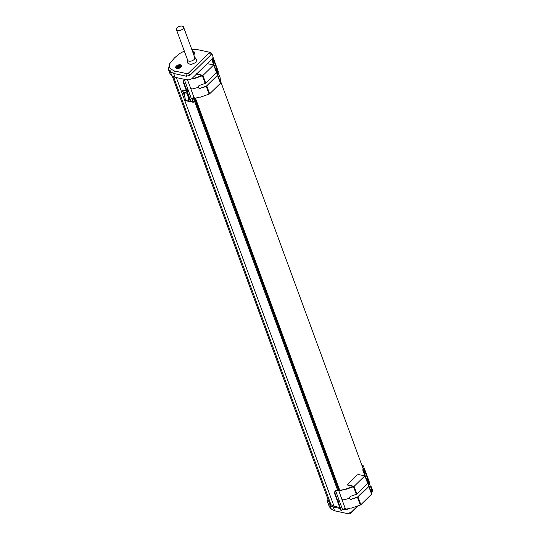 <?xml version="1.0" encoding="UTF-8"?>
<svg xmlns="http://www.w3.org/2000/svg" width="541" height="541" viewBox="0 0 541 541"><rect width="100%" height="100%" fill="white"/><g stroke="black" fill="none" stroke-linecap="round" stroke-linejoin="round"><path stroke-width="0.81" d="M192.657 51.794A3.165 1.684 159.8 0 1 194.598 53.836A3.165 1.684 159.8 0 1 194.28 54.195A3.165 1.684 159.8 0 1 193.712 54.655M176.217 67.598A2.705 1.44 -20.2 0 0 176.954 68.511M176.765 68.477A3.165 1.684 159.8 0 1 176.724 68.47A3.165 1.684 159.8 0 1 176.325 66.103A3.165 1.684 159.8 0 1 180.566 64.771A3.165 1.684 159.8 0 1 181.336 66.773A3.165 1.684 159.8 0 1 176.765 68.477M183.555 27.05L194.801 57.623A3.787 2.015 159.8 0 1 194.07 59.544A3.787 2.015 159.8 0 1 190.378 61.201A3.787 2.015 159.8 0 1 187.693 60.24L176.44 29.667A3.787 2.015 159.8 0 1 177.178 27.747A3.787 2.015 159.8 0 1 180.87 26.09A3.787 2.015 159.8 0 1 183.555 27.05A3.787 2.015 159.8 0 1 182.817 28.971A3.787 2.015 159.8 0 1 179.125 30.627A3.787 2.015 159.8 0 1 176.44 29.667M194.151 54.08A2.401 1.278 159.8 0 1 194.091 54.168A2.401 1.278 159.8 0 1 193.847 54.438A2.401 1.278 159.8 0 1 193.685 54.587M194.422 52.869A2.631 1.4 159.8 0 1 194.462 52.964A2.631 1.4 159.8 0 1 194.219 53.992A2.631 1.4 159.8 0 1 193.955 54.296A2.631 1.4 159.8 0 1 193.671 54.54M180.89 67.023A2.401 1.278 159.8 0 1 180.829 67.104A2.401 1.278 159.8 0 1 180.593 67.382A2.401 1.278 159.8 0 1 177.326 68.396A2.401 1.278 159.8 0 1 177.232 68.369M181.167 65.813A2.631 1.4 159.8 0 1 181.208 65.901A2.631 1.4 159.8 0 1 180.958 66.935A2.631 1.4 159.8 0 1 180.694 67.233A2.631 1.4 159.8 0 1 177.117 68.342A2.631 1.4 159.8 0 1 176.265 67.72A2.631 1.4 159.8 0 1 176.238 67.625M192.765 52.092A2.631 1.4 159.8 0 1 194.395 52.775A2.631 1.4 159.8 0 1 193.888 54.114A2.631 1.4 159.8 0 1 193.604 54.357M176.704 66.205A2.631 1.4 159.8 0 1 179.274 65.048A2.631 1.4 159.8 0 1 181.14 65.718A2.631 1.4 159.8 0 1 180.626 67.05A2.631 1.4 159.8 0 1 178.063 68.207A2.631 1.4 159.8 0 1 176.197 67.537A2.631 1.4 159.8 0 1 176.704 66.205M194.679 98.043L339.112 490.599M209.151 52.152L211.714 53.201L213.12 57.015L212.579 58.421L191.609 78.885L187.883 80.061L175.108 77.302A20.233 10.779 159.8 0 1 171.768 75.544A15.155 8.074 159.8 0 1 169.786 73.15L168.386 69.336L169.698 63.534L174.567 57.84L179.362 53.721L184.305 51.03M327.974 499.316A15.155 8.074 -20.2 0 0 327.88 502.839A15.155 8.074 -20.2 0 0 329.861 505.226A20.233 10.779 -20.2 0 0 333.202 506.985L340.1 508.479M343.075 509.122L345.976 509.75L350.095 508.188M370.984 487.752L371.214 486.704L370.355 486.055M339.734 507.472L334.04 506.241A18.942 10.09 159.8 0 1 330.936 504.597A13.856 7.385 159.8 0 1 329.104 502.393L172.166 75.848M171.768 75.544L170.361 71.723L168.386 69.336M175.108 77.302L173.702 73.481L170.361 71.723L171.348 69.349C168.907 67.578 168.697 65.177 170.719 62.154M211.714 53.201L211.173 54.607L190.202 75.071L186.476 76.247L173.702 73.481L174.344 70.952L171.348 69.349M194.192 97.88L338.294 489.531M176.312 77.559L334.04 506.241M337.625 490.173L193.191 97.61M184.826 96.927L182.27 89.968L186.32 90.516M191.994 98.171L193.441 102.121L189.343 101.566M173.485 76.639L330.936 504.597M333.202 506.985L334.602 510.805L347.376 513.565L351.109 512.388L357.736 505.916M371.681 492.31L372.614 490.518L371.214 486.704M329.861 505.226L331.268 509.04L334.602 510.805L349.026 513.95L350.27 513.558L358.298 505.72M327.88 502.839L329.286 506.653L331.268 509.04M191.832 49.359L196.43 49.4L209.13 52.146L209.259 52.842L188.288 73.306L187.044 73.698L174.344 70.952M191.67 98.327L193.164 102.391L189.999 101.018M184.38 94.317L182.27 89.968L186.456 90.874M194.571 57.001L196.728 59.605L195.943 62.458L190.777 64.663L187.511 62.993L187.463 59.611M190.087 99.524L190.696 101.167M183.629 92.274L187.26 93.066M194.456 54.012A2.705 1.44 -20.2 0 0 194.422 52.842M181.194 66.956A2.705 1.44 -20.2 0 0 181.161 65.779M189.83 99.51L190.256 100.667L189.6 101.343M188.011 95.115L189.1 101.201L190.175 100.782M185.448 100.227L184.15 92.66L184.258 93.309L184.15 92.66L187.369 93.356M190.249 100.768L189.14 101.573L185.489 100.525L188.768 101.059L187.517 93.762M189.025 100.998L189.593 101.316M192.975 52.66L193.394 52.748L193.11 53.025M180.133 65.684L179.409 66.387L180.309 66.584L179.639 67.233L177.198 67.564L177.921 66.861L177.029 66.671L177.691 66.016L180.133 65.684M179.409 66.387L180.025 66.861M179.308 65.508L179.849 65.961M178.584 66.212L178.719 66.577L179.443 65.874M177.691 66.016L178.719 66.577M177.827 66.387L177.448 66.759M177.921 66.861L177.617 67.659M212.187 58.8L213.35 59.334L213.898 64.528A0.926 0.494 159.8 0 1 213.702 64.934L216.508 72.562A0.926 0.494 -20.2 0 0 216.704 72.163L216.407 68.585L217.509 71.994L216.982 72.142L216.495 70.114M217.509 71.994L217.84 75.24L220.647 82.874L220.106 77.674L216.833 69.404M220.647 82.874A0.926 0.494 159.8 0 1 220.451 83.273L209.658 93.809A0.926 0.494 -20.2 0 1 209.11 94.134L200.258 97.184C198.439 96.731 194.273 99.463 194.178 97.279M193.928 97.265L190.777 99.219A1.386 0.595 -92.9 0 1 190.446 99.503A1.386 0.595 -92.9 0 1 189.938 98.956L184.001 82.814A1.386 0.595 87.1 0 1 184.028 80.873L183.527 80.9L184.353 79.919L185.259 79.493M217.84 75.24A0.926 0.494 159.8 0 1 217.644 75.645L220.451 83.273M216.982 72.142L217.232 75.557L206.439 86.087L200.555 88.169L206.297 86.499A0.926 0.494 159.8 0 0 206.851 86.175L217.644 75.645M198.175 87.311A1.941 1.643 163.9 0 0 200.555 88.169M190.446 99.503L189.945 99.53A1.386 0.595 -92.9 0 1 189.438 98.983L183.5 82.841A1.386 0.595 -92.9 0 1 183.527 80.9M185.739 79.601L184.549 80.156L191.298 98.503M200.637 88.454A1.941 1.643 -16.1 0 1 199.507 85.377L205.167 83.422A0.926 0.494 -20.2 0 0 205.715 83.098L216.508 72.562M211.856 59.125L212.836 59.524L213.289 64.846L207.196 63.676M196.654 73.961L202.625 75.253L193.428 78.56L191.994 78.506M184.549 80.156L184.028 80.873M191.663 78.83L193.509 78.844L202.361 75.787A0.926 0.494 159.8 0 0 202.909 75.463L213.702 64.934M218.158 72.393A1.386 1.102 125 0 0 218.226 71.351L213.14 57.529M196.491 74.124L202.138 75.551M362.842 467.924L363.566 468.452L363.221 469.615L364.539 470.237L365.08 475.431A0.926 0.494 159.8 0 1 364.884 475.837L367.691 483.465A0.926 0.494 -20.2 0 0 367.887 483.066L367.589 479.488L368.692 482.897L368.164 483.052L367.677 481.017M368.692 482.897L369.023 486.143L371.829 493.777L371.288 488.577L368.015 480.307M371.829 493.777A0.926 0.494 159.8 0 1 371.633 494.176L360.84 504.712A0.926 0.494 -20.2 0 1 360.292 505.037L351.44 508.087C349.621 507.634 345.456 510.366 345.361 508.182M345.111 508.168L341.959 510.122A1.386 0.595 -92.9 0 1 341.628 510.406A1.386 0.595 -92.9 0 1 341.121 509.859L335.183 493.717A1.386 0.595 87.1 0 1 335.21 491.776L334.71 491.803L335.542 490.822L338.24 489.551A0.69 0.372 159.8 0 1 338.686 489.436M369.023 486.143A0.926 0.494 159.8 0 1 368.827 486.548L371.633 494.176M368.164 483.052L368.414 486.46L357.621 496.99L351.738 499.072L357.486 497.402A0.926 0.494 159.8 0 0 358.034 497.078L368.827 486.548M349.358 498.214A1.941 1.643 163.9 0 0 351.738 499.072M341.628 510.406L341.128 510.433A1.386 0.595 -92.9 0 1 340.62 509.886L334.683 493.744A1.386 0.595 -92.9 0 1 334.71 491.803M338.551 490.112L335.731 491.059L342.48 509.406M351.819 499.357A1.941 1.643 -16.1 0 1 350.69 496.28L356.35 494.325A0.926 0.494 -20.2 0 0 356.898 494.001L367.691 483.465M364.445 474.531L362.707 469.804L364.019 470.427L364.472 475.749L358.379 474.579L357.134 474.971L347.701 484.175L347.836 484.864L353.679 486.278L344.61 489.463L339.762 490.342M335.731 491.059L335.21 491.776M338.436 489.794L345.3 508.668M338.612 489.835C338.707 492.019 342.872 489.294 344.691 489.747L353.543 486.69A0.926 0.494 159.8 0 0 354.091 486.366L364.884 475.837M369.341 483.296A1.386 1.102 125 0 0 369.408 482.254L363.471 466.112A1.386 1.102 125 0 0 362.01 465.659M361.909 465.388A1.386 1.102 -55 0 1 362.984 465.585M347.707 484.824L347.998 485.304L353.32 486.454M195.47 98.171L339.904 490.728M186.476 76.247L187.044 73.698M190.202 75.071L188.288 73.306M211.173 54.607L209.259 52.842M371.694 492.459L372.08 491.925M351.109 512.388L350.27 513.558M347.376 513.565L349.026 513.95M189.1 101.201L189.512 101.438L188.85 101.282M193.475 54.026L193.888 54.114M177.495 66.712L179.686 67.185M213.898 64.528L216.704 72.163M209.11 94.134L206.297 86.499M198.236 87.547C195.734 87.73 191.345 90.07 190.804 88.102M206.851 86.175L209.658 93.809M183.5 82.841L184.001 82.814M189.438 98.983L189.938 98.956M187.923 89.326L186.97 90.888M205.167 83.422L202.361 75.787M202.909 75.463L205.715 83.098M365.08 475.431L367.887 483.066M360.292 505.037L357.486 497.402M349.418 498.45C346.923 498.633 342.527 500.973 341.986 499.005M358.034 497.078L360.84 504.712M334.683 493.744L335.183 493.717M340.62 509.886L341.121 509.859M339.106 500.229L338.152 501.791M356.35 494.325L353.543 486.69M354.091 486.366L356.898 494.001M220.444 80.893L363.356 469.324M210.814 52.545L209.137 52.152M371.336 492.986L372.357 491.607M184.123 92.836L185.407 100.301M212.674 58.327L212.904 58.962M213.35 59.334L216.725 68.504M194.118 97.765L187.369 79.419M216.535 72.535L217.198 74.34M211.673 59.307L213.262 63.628M196.342 73.738L196.505 74.178M363.566 468.452L364.093 469.865M364.539 470.237L367.914 479.407M367.718 483.438L368.387 485.243M347.525 484.641L347.687 485.081"/></g></svg>
